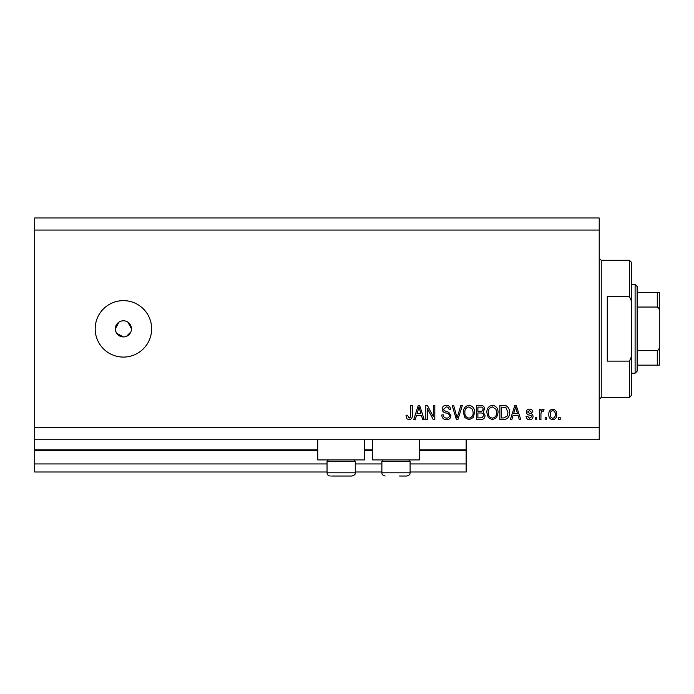 <?xml version="1.0" encoding="UTF-8"?>
<svg xmlns="http://www.w3.org/2000/svg" width="694" height="694" viewBox="0 0 694 694"><rect width="100%" height="100%" fill="white"/><g stroke="black" fill="none" stroke-linecap="round" stroke-linejoin="round"><path stroke-width="1.04" d="M34.7 230.061L599.217 230.061L599.217 217.968L34.7 217.968L34.7 471.998L327.039 471.998M355.267 471.998L381.882 471.998M410.102 471.998L466.151 471.998L466.151 463.939L410.102 463.939M34.7 463.939L327.039 463.939M355.267 463.939L381.882 463.939M419.376 450.632L466.151 450.632L466.151 463.939M466.151 450.632L466.151 449.825L419.376 449.825M34.7 449.825L317.765 449.825M364.541 449.825L372.609 449.825M466.151 439.744L466.151 449.825M364.541 439.744L364.541 459.905L317.765 459.905L317.765 439.744M372.609 439.744L372.609 459.905L419.376 459.905L419.376 439.744M118.934 322.146L115.343 328.852L115.959 331.949M116.705 333.337L123.411 336.92L124.989 336.764M123.411 320.793A8.068 8.068 0 0 0 115.343 328.852A8.068 8.068 0 0 0 123.411 336.92A8.068 8.068 0 0 0 131.478 328.852A8.068 8.068 0 0 0 123.411 320.793M123.411 300.632A28.228 28.228 0 0 0 95.182 328.852A28.228 28.228 0 0 0 123.411 357.08A28.228 28.228 0 0 0 151.639 328.852A28.228 28.228 0 0 0 123.411 300.632M131.322 330.431L131.478 328.852L127.887 322.146M34.7 439.744L599.217 439.744L599.217 230.061M427.296 408.35L427.296 419.584L425.83 419.584L425.83 405.469L427.391 405.469L433.342 416.721L433.342 405.469L434.808 405.469L434.808 419.584L433.247 419.584L427.296 408.35M450.944 415.654C450.684 418.317 449.2 419.688 446.494 419.766C443.527 419.575 441.957 417.988 441.774 414.995L443.24 414.812C443.431 416.886 444.559 417.988 446.624 418.118C448.315 418.126 449.27 417.32 449.478 415.697C449.035 414.058 447.864 413.164 445.947 413.025C443.657 412.652 442.382 411.36 442.147 409.148C442.356 406.667 443.718 405.383 446.242 405.287C448.923 405.417 450.371 406.823 450.571 409.503L449.105 409.686C448.975 407.916 448.038 407.005 446.285 406.936L443.613 409.182L444.073 410.614L448.766 412.288L450.944 415.654M462.36 405.469L457.919 419.584L456.4 419.584L452.184 405.469L453.694 405.469L457.077 417.935L460.842 405.469L462.36 405.469M468.997 419.766L464.833 417.554L463.401 412.713C463.236 408.514 465.101 406.033 469.005 405.287C472.831 406.016 474.687 408.436 474.583 412.54L473.143 417.606L468.997 419.766M492.454 419.766L488.298 417.554L486.867 412.713C486.694 408.514 488.559 406.033 492.462 405.287C496.288 406.016 498.153 408.436 498.049 412.54L496.609 417.606L492.454 419.766M513.083 415.368L511.851 419.584L510.324 419.584L514.835 405.469L516.267 405.469L520.769 419.584L519.251 419.584L518.019 415.368L513.083 415.368M560.179 417.562L560.179 419.584L558.713 419.584L558.713 417.562L560.179 417.562M34.7 427.643L599.217 427.643M556.701 414.344C556.892 417.398 555.573 419.211 552.754 419.766C549.978 419.219 548.668 417.45 548.815 414.448C548.659 411.438 549.969 409.668 552.754 409.13C555.504 409.66 556.814 411.395 556.701 414.344M546.62 417.562L546.62 419.584L545.146 419.584L545.146 417.562L546.62 417.562M540.938 414.257L540.938 419.584L539.472 419.584L539.472 409.321L540.938 409.321L540.938 410.952L542.665 409.13L544.053 409.686L543.497 411.152L542.508 410.969L541.199 412.167L540.938 414.257M536.722 417.562L536.722 419.584L535.256 419.584L535.256 417.562L536.722 417.562M533.053 416.452C532.897 418.586 531.734 419.688 529.583 419.766C527.518 419.653 526.356 418.56 526.087 416.469L527.553 416.279L529.687 418.3L531.587 416.704L531.248 415.775L529.869 415.212C527.83 414.96 526.633 413.91 526.269 412.062C526.468 410.137 527.553 409.156 529.522 409.13C531.483 409.165 532.602 410.145 532.871 412.062L531.404 412.253L529.574 410.596L527.735 411.854L528.203 412.704L529.843 413.294C531.821 413.546 532.888 414.596 533.053 416.452M509.413 412.444C509.656 416.626 507.869 419.002 504.044 419.584L499.88 419.584L499.88 405.469L506.1 405.73C508.537 407.204 509.639 409.443 509.413 412.444M485.028 415.437C484.915 418.178 483.492 419.558 480.76 419.584L476.414 419.584L476.414 405.469L480.795 405.469C483.163 405.478 484.455 406.667 484.664 409.018L483.093 411.976L485.028 415.437M416.495 415.368L415.264 419.584L413.737 419.584L418.239 405.469L419.67 405.469L424.181 419.584L422.655 419.584L421.423 415.368L416.495 415.368M409.078 419.766L406.875 418.768L406.033 415.368L407.499 415.186L409.148 418.118L410.614 417.051L410.805 405.469L412.271 405.469L412.271 415.047C412.548 417.719 411.49 419.289 409.078 419.766M126.499 336.304L130.862 331.94M552.719 410.596C550.923 411.126 550.108 412.409 550.281 414.439C550.108 416.521 550.941 417.805 552.797 418.3C554.593 417.762 555.4 416.478 555.235 414.439C555.4 412.375 554.567 411.091 552.719 410.596M514.896 409.607L513.569 413.719L517.533 413.719L515.547 406.936L514.896 409.607M501.346 407.118L501.346 417.935L503.861 417.935L507.383 415.88L507.939 412.427L505.822 407.395L501.346 407.118M492.471 406.936C489.487 407.543 488.108 409.477 488.333 412.73C488.238 415.767 489.608 417.562 492.445 418.118C495.36 417.528 496.739 415.654 496.583 412.496L495.967 409.304L492.471 406.936M477.888 407.118L477.888 411.334L481.914 411.195L483.198 409.252C483.007 407.604 482.035 406.892 480.283 407.118L477.888 407.118M477.888 412.982L477.888 417.935L482.217 417.753L483.562 415.446C483.406 413.685 482.417 412.861 480.586 412.982L477.888 412.982M469.014 406.936C466.03 407.543 464.642 409.477 464.867 412.73C464.78 415.767 466.151 417.562 468.979 418.118C471.903 417.528 473.282 415.654 473.117 412.496L472.51 409.304L469.014 406.936M418.3 409.607L416.973 413.719L420.937 413.719L418.959 406.936L418.3 409.607M353.897 459.905L355.267 461.276L327.039 461.276L327.039 472.805L355.267 472.805C354.695 473.56 356.551 474.358 352.04 476.032L331.654 476.032M350.652 476.032L352.04 476.032C356.551 474.358 354.695 473.56 355.267 472.805L355.267 461.276M337.544 476.032L344.762 476.032M408.731 459.905L410.102 461.276L381.882 461.276L381.882 472.805L410.102 472.805C409.529 473.56 411.395 474.358 406.884 476.032L399.597 476.032M403.049 476.032L406.884 476.032C411.395 474.358 409.529 473.56 410.102 472.805L410.102 461.276M629.458 296.598L629.458 260.302L631.479 262.323L631.479 301.135L629.458 296.598L607.285 296.598L607.285 361.114L629.458 361.114L631.479 356.569L631.479 395.389L629.458 397.402L629.458 361.114M631.479 356.569L631.479 301.135M659.3 351.233L659.3 306.479M635.105 284.497L637.127 286.518L637.127 371.195L635.105 373.207L635.105 284.497L631.479 284.497M637.127 292.564L659.3 292.564L659.3 365.148L657.287 365.148L659.3 365.148M659.3 311.276C659.508 309.324 658.84 307.919 657.287 307.043L657.287 292.564M637.127 307.043L657.287 307.043M637.127 350.661L657.287 350.661C658.832 349.802 659.5 348.397 659.3 346.427M637.127 365.148L657.287 365.148L657.287 350.661M659.3 292.564L658.675 292.564M34.7 450.632L317.765 450.632M364.541 450.632L372.609 450.632M629.458 260.302L601.238 260.302L601.238 397.402L599.217 399.423M327.039 472.805C327.23 474.765 328.305 475.841 330.266 476.032C328.305 475.841 327.23 474.765 327.039 472.805M328.409 459.905L327.039 461.276M381.882 472.805C382.455 473.56 380.59 474.358 385.109 476.032C380.59 474.358 382.455 473.56 381.882 472.805M383.253 459.905L381.882 461.276M601.238 260.302L599.217 258.289M629.458 397.402L601.238 397.402M635.105 373.207L631.479 373.207"/></g></svg>
